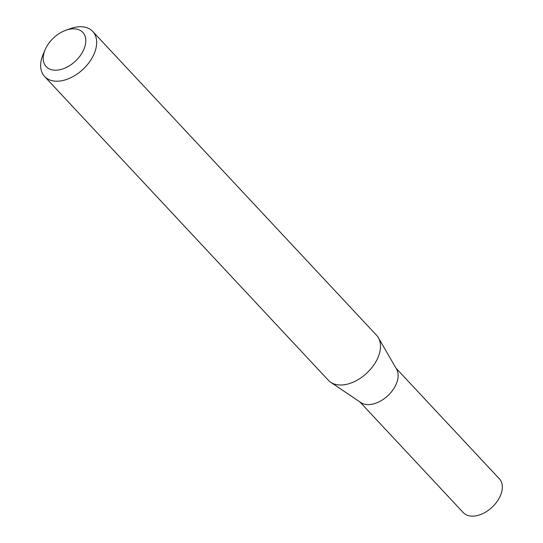 <?xml version="1.0" encoding="UTF-8"?>
<svg xmlns="http://www.w3.org/2000/svg" width="543" height="543" viewBox="0 0 543 543"><rect width="100%" height="100%" fill="white"/><g stroke="black" fill="none" stroke-linecap="round" stroke-linejoin="round"><path stroke-width="0.81" d="M65.9 30.232L70.509 28.603A32.974 20.973 136.9 0 1 76.013 27.15A32.974 20.973 136.9 0 1 92.765 31.474L376.57 335.275A32.974 20.973 136.9 0 1 378.39 337.739L396.566 369.159A24.72 15.72 136.9 0 1 392.888 389.942A24.72 15.72 136.9 0 1 371.629 404.297A24.72 15.72 136.9 0 1 360.824 402.546L330.714 382.279A32.974 20.973 136.9 0 1 328.379 380.29L44.574 76.488A32.974 20.973 136.9 0 1 43.23 54.09L45.164 49.603A25.059 15.937 -43.1 0 0 58.922 69.911A25.059 15.937 -43.1 0 0 85.061 45.979A25.059 15.937 -43.1 0 0 70.081 29.125A25.059 15.937 -43.1 0 0 65.9 30.232A25.059 15.937 -43.1 0 0 45.164 49.603M395.976 368.147L499.404 478.865A24.72 15.72 136.9 0 1 498.074 500.049A24.72 15.72 136.9 0 1 475.838 515.85A24.72 15.72 136.9 0 1 463.281 512.612L359.853 401.895M378.39 337.739A32.974 20.973 136.9 0 1 373.496 365.466A32.974 20.973 136.9 0 1 345.131 384.614A32.974 20.973 136.9 0 1 330.714 382.279M92.765 31.474A32.974 20.973 136.9 0 1 90.986 59.737A32.974 20.973 136.9 0 1 61.332 80.812A32.974 20.973 136.9 0 1 44.574 76.488"/></g></svg>
